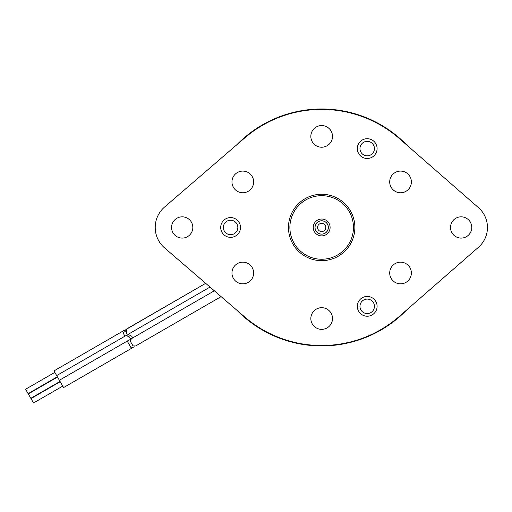 <?xml version="1.0" encoding="UTF-8"?>
<svg xmlns="http://www.w3.org/2000/svg" width="512" height="512" viewBox="0 0 512 512"><rect width="100%" height="100%" fill="white"/><g stroke="black" fill="none" stroke-linecap="round" stroke-linejoin="round"><path stroke-width="0.77" d="M314.989 227.462A6.688 6.688 0 0 0 321.67 234.144A6.688 6.688 0 0 0 328.358 227.462A6.688 6.688 0 0 0 321.67 220.774A6.688 6.688 0 0 0 314.989 227.462M330.106 227.462A8.435 8.435 0 0 0 321.67 219.027A8.435 8.435 0 0 0 313.242 227.462A8.435 8.435 0 0 0 321.67 235.891A8.435 8.435 0 0 0 330.106 227.462M289.888 227.462A31.782 31.782 0 0 1 321.67 195.674A31.782 31.782 0 0 1 353.459 227.462A31.782 31.782 0 0 1 321.67 259.245A31.782 31.782 0 0 1 289.888 227.462M288.474 227.462A33.197 33.197 0 0 1 321.67 194.259A33.197 33.197 0 0 1 354.874 227.462A33.197 33.197 0 0 1 321.67 260.659A33.197 33.197 0 0 1 288.474 227.462M244.589 138.048A118.054 118.054 0 0 1 399.328 138.541L478.451 207.642A26.31 26.31 0 0 1 478.451 247.277L399.328 316.378A118.054 118.054 0 0 1 244.589 316.87L164.582 247.898A26.982 26.982 0 0 1 164.582 207.021L244.589 138.048M461.146 216.832A10.624 10.624 0 0 0 450.522 227.462A10.624 10.624 0 0 0 461.146 238.086A10.624 10.624 0 0 0 471.77 227.462A10.624 10.624 0 0 0 461.146 216.832M182.202 216.832A10.624 10.624 0 0 0 171.578 227.462A10.624 10.624 0 0 0 182.202 238.086A10.624 10.624 0 0 0 192.826 227.462A10.624 10.624 0 0 0 182.202 216.832M400.544 171.091A10.835 10.835 0 0 0 389.709 181.926A10.835 10.835 0 0 0 400.544 192.762A10.835 10.835 0 0 0 411.379 181.926A10.835 10.835 0 0 0 400.544 171.091M400.544 262.157A10.835 10.835 0 0 0 389.709 272.992A10.835 10.835 0 0 0 400.544 283.834A10.835 10.835 0 0 0 411.379 272.992A10.835 10.835 0 0 0 400.544 262.157M321.67 307.693A10.835 10.835 0 0 0 310.835 318.528A10.835 10.835 0 0 0 321.67 329.363A10.835 10.835 0 0 0 332.512 318.528A10.835 10.835 0 0 0 321.67 307.693M321.67 125.555A10.835 10.835 0 0 0 310.835 136.39A10.835 10.835 0 0 0 321.67 147.226A10.835 10.835 0 0 0 332.512 136.39A10.835 10.835 0 0 0 321.67 125.555M242.803 171.091A10.835 10.835 0 0 0 231.968 181.926A10.835 10.835 0 0 0 242.803 192.762A10.835 10.835 0 0 0 253.638 181.926A10.835 10.835 0 0 0 242.803 171.091M242.803 262.157A10.835 10.835 0 0 0 231.968 272.992A10.835 10.835 0 0 0 242.803 283.834A10.835 10.835 0 0 0 253.638 272.992A10.835 10.835 0 0 0 242.803 262.157M240.493 227.462A9.894 9.894 0 0 0 230.605 217.568A9.894 9.894 0 0 0 220.71 227.462A9.894 9.894 0 0 0 230.605 237.35A9.894 9.894 0 0 0 240.493 227.462M362.266 297.76A9.894 9.894 0 0 0 358.643 311.277A9.894 9.894 0 0 0 372.154 314.893A9.894 9.894 0 0 0 375.776 301.382A9.894 9.894 0 0 0 362.266 297.76M362.266 157.158A9.894 9.894 0 0 0 375.776 153.536A9.894 9.894 0 0 0 372.154 140.026A9.894 9.894 0 0 0 358.643 143.642A9.894 9.894 0 0 0 362.266 157.158M406.854 309.811A118.477 118.477 0 0 1 286.381 340.557L286.579 340.179M392.237 132.813L392.429 132.429A118.477 118.477 0 0 1 406.854 145.107M360.819 116.083L361.011 115.706A118.477 118.477 0 0 1 388.96 129.946L388.768 130.323M237.024 144.563A118.477 118.477 0 0 1 356.966 114.362L356.768 114.739M356.966 114.362A118.477 118.477 0 0 1 361.011 115.706M388.96 129.946A118.477 118.477 0 0 1 392.429 132.429M286.381 340.557A118.477 118.477 0 0 1 237.024 310.355M251.11 322.106L250.918 322.49M254.387 324.973L254.579 324.595M282.528 338.835L282.336 339.213M133.005 345.888L130.17 340.986L133.005 345.888L135.667 345.952L221.101 296.627M214.336 290.79L131.45 338.65L130.17 340.986M127.514 335.187L126.394 333.28L126.432 329.152L127.13 328.678L205.677 283.328L126.08 329.453M210.01 287.059L128.134 334.33L131.827 336.333L132.736 337.907M128.134 334.33L127.584 335.2M237.837 227.462A7.232 7.232 0 0 0 230.605 220.224A7.232 7.232 0 0 0 223.366 227.462A7.232 7.232 0 0 0 230.605 234.694A7.232 7.232 0 0 0 237.837 227.462M370.829 312.595A7.232 7.232 0 0 0 373.472 302.714A7.232 7.232 0 0 0 363.59 300.064A7.232 7.232 0 0 0 360.941 309.946A7.232 7.232 0 0 0 370.829 312.595M370.829 142.323A7.232 7.232 0 0 0 360.941 144.973A7.232 7.232 0 0 0 363.59 154.854A7.232 7.232 0 0 0 373.472 152.205A7.232 7.232 0 0 0 370.829 142.323M328.307 227.462A6.637 6.637 0 0 0 321.67 220.826A6.637 6.637 0 0 0 315.04 227.462A6.637 6.637 0 0 0 321.67 234.093A6.637 6.637 0 0 0 328.307 227.462A6.637 6.637 0 0 0 321.67 220.826A6.637 6.637 0 0 0 315.04 227.462M130.675 339.181L129.402 336.979L126.144 335.482L56.666 375.59L53.965 370.918L54.81 372.378L25.6 389.242L28.128 393.626L57.338 376.762L28.128 393.626M125.581 330.112L124.755 330.048L123.302 333.338L124.96 336.16M124.634 330.118L53.965 370.918L124.755 330.048L125.446 331.245M57.51 377.056L28.301 393.92L30.829 398.298L60.038 381.434L30.829 398.298M56.666 375.59L63.578 387.571L132.736 347.642L131.104 347.834L127.539 341.658L128.525 340.339L59.366 380.269M30.995 398.592L60.205 381.728L30.995 398.592L33.53 402.976L62.739 386.106L33.53 402.976M130.355 339.501L128.525 340.339M132.736 347.642L134.208 346.682M125.773 329.805L124.902 329.971M325.779 227.462A4.109 4.109 0 0 0 321.67 223.354A4.109 4.109 0 0 0 317.568 227.462A4.109 4.109 0 0 0 321.67 231.565A4.109 4.109 0 0 0 325.779 227.462M126.995 334.317L126.394 333.28M130.694 339.213L129.402 336.979"/></g></svg>
